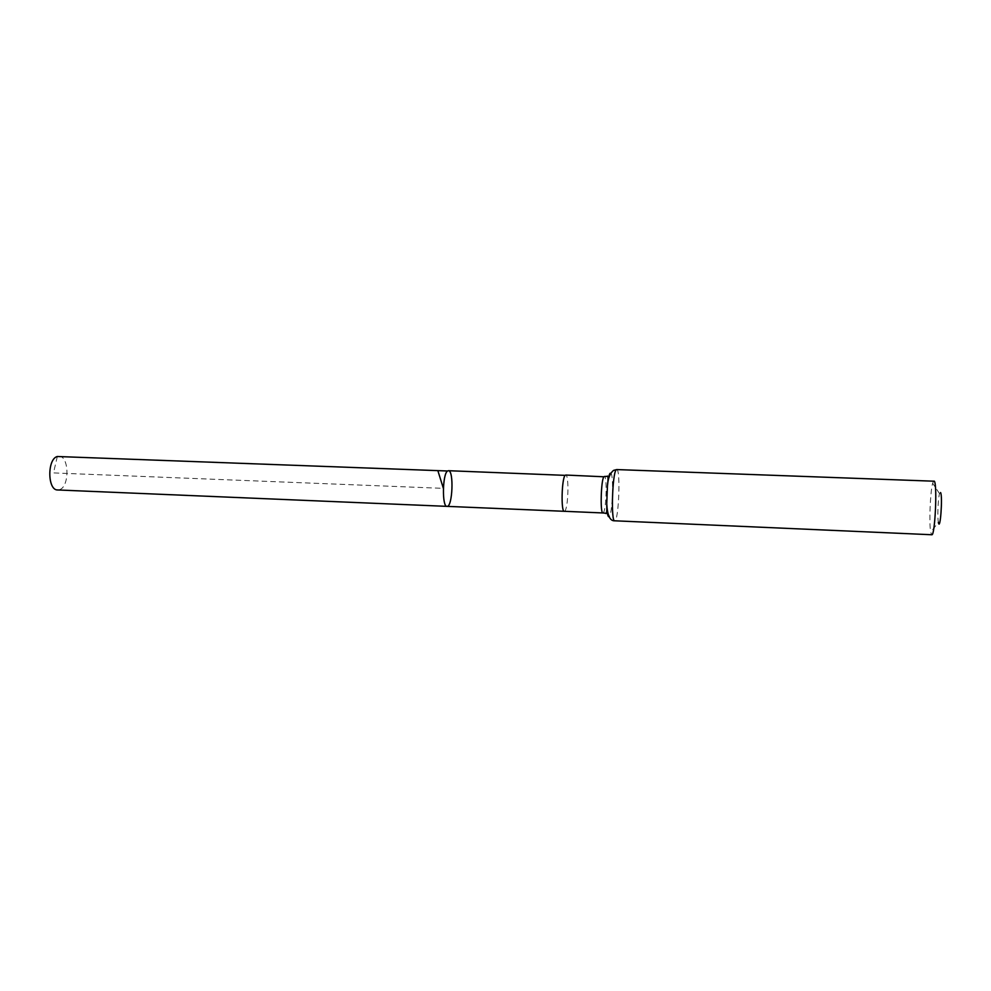<?xml version="1.0" encoding="UTF-8"?>
<svg xmlns="http://www.w3.org/2000/svg" width="991" height="991" viewBox="0 0 991 991"><rect width="100%" height="100%" fill="white"/><g stroke="black" fill="none" stroke-linecap="round" stroke-linejoin="round"><path stroke-width="0.74" stroke-dasharray="4.96 3.72" d="M448.428 470.7C454.051 470.155 452.577 507.342 447.015 506.364M940.595 492.552L939.518 493.629C938.043 498.485 937.288 517.389 938.39 522.331L930.71 532.192L931.775 534.744M933.906 480.734L932.655 483.199C930.227 491.647 928.963 523.582 930.71 532.192M59.014 456.256C69.221 455.86 69.717 486.68 59.596 489.653L57.689 489.963M57.329 456.504L53.489 472.918L443.373 488.365M564.288 511.294L564.932 510.898C568.363 507.392 569.107 474.342 565.725 475.048L565.725 475.048M602.924 512.954L603.469 512.545C606.356 508.99 607.198 475.73 604.374 476.46M616.699 469.573C620.824 468.693 618.718 521.997 614.668 520.795M610.828 473.165C613.999 475.023 612.413 515.147 609.106 516.745M939.518 493.629L932.655 483.199"/><path stroke-width="1.49" d="M447.585 470.998L448.428 470.7C454.051 470.155 452.577 507.342 447.015 506.364C441.912 507.194 442.444 473.785 447.585 470.998L57.329 456.504C47.072 458.932 47.432 490.52 57.689 489.963L447.015 506.364C441.912 507.194 442.444 473.785 447.585 470.998M938.39 522.331C940.162 532.415 942.837 496.479 940.595 492.552M616.699 469.573L616.092 469.994C612.252 473.933 610.914 522.183 614.668 520.795L931.775 534.744C934.922 536.54 937.436 485.627 934.402 481.217L616.699 469.573L613.578 470.378C609.998 473.302 607.966 478.467 607.446 485.875C608.14 479.099 608.982 474.937 609.985 473.388L610.828 473.165M443.373 488.365L437.861 470.638L57.329 456.504M448.428 470.7L565.155 475.358C561.686 478.257 560.869 512.211 564.288 511.294L447.015 506.364M565.725 475.048L603.903 476.782C600.98 479.706 600.075 513.895 602.924 512.954L564.288 511.294M609.106 516.745C607.78 517.265 606.987 512.954 606.74 503.812L607.446 485.875C608.325 478.207 608.177 475.048 607 476.374L604.374 476.46M614.668 520.795C610.022 521.117 607.384 515.456 606.74 503.812C607 511.517 606.603 514.663 605.538 513.239L602.924 512.954"/></g></svg>

